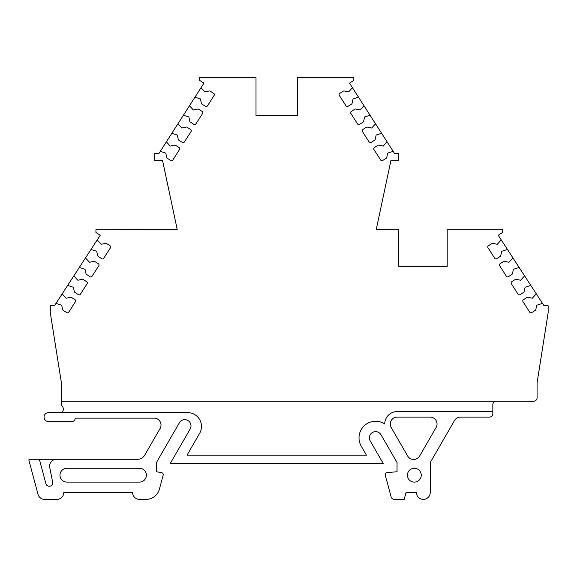 <?xml version="1.0" encoding="UTF-8"?>
<svg xmlns="http://www.w3.org/2000/svg" width="577" height="577" viewBox="0 0 577 577"><rect width="100%" height="100%" fill="white"/><g stroke="black" fill="none" stroke-linecap="round" stroke-linejoin="round"><path stroke-width="0.87" d="M56.51 459.292L39.366 459.292L45.908 483.692A3.455 3.455 0 0 0 52.702 482.798A3.455 3.455 0 0 0 52.637 482.12L49.73 467.558A6.917 6.917 0 0 1 56.51 459.292L137.542 459.292A8.294 8.294 0 0 0 144.726 455.138L160.096 428.516A6.917 6.917 0 0 0 154.109 418.145L75.198 418.145A3.455 3.455 0 0 1 71.736 421.607L48.555 421.607A4.493 4.493 0 0 1 44.061 417.113A4.493 4.493 0 0 1 48.555 412.62L187.64 412.62A13.826 13.826 0 0 1 199.62 433.363L187.042 455.138L366.431 455.138L361.238 446.151A16.596 16.596 0 0 1 384.722 423.987A12.449 12.449 0 0 1 397.171 411.581L492.83 411.581L492.83 404.665A3.455 3.455 0 0 1 496.292 401.21M62.165 293.852L66.16 298.23L70.473 297.285A1.385 1.385 0 0 1 71.512 297.472L75.053 299.73A1.385 1.385 0 0 1 75.472 301.641L68.685 312.244A1.385 1.385 0 0 1 66.781 312.662L63.239 310.397A1.385 1.385 0 0 1 62.633 309.532L61.689 305.219L55.962 303.401L54.418 305.788L50.3 305.788L50.3 312.698L61.4 382.775L61.371 401.21L533.631 401.21A3.455 3.455 0 0 0 537.086 397.748L537.086 382.789L548.15 312.698L548.15 305.788L544.039 305.788L498.232 235.272L502.517 232.495L502.517 229.725L447.197 229.725L447.197 266.372L398.794 266.372L398.794 229.725L376.247 229.531L390.903 160.579L398.765 160.579L398.757 153.67L394.654 153.67L349.518 83.124L353.816 80.369L353.816 77.606L297.494 77.606L297.494 115.638L256.008 115.638L256.008 77.606L199.656 77.606L199.656 80.369L203.955 83.124L158.819 153.67L154.715 153.67L154.708 160.579L162.57 160.579L177.226 229.531L95.941 229.725L95.941 232.495L100.218 235.272L55.962 303.401M73.842 275.878L77.837 280.256L82.15 279.311A1.385 1.385 0 0 1 83.189 279.492L86.73 281.756A1.385 1.385 0 0 1 87.149 283.668L80.362 294.27A1.385 1.385 0 0 1 78.458 294.688L74.916 292.424A1.385 1.385 0 0 1 74.31 291.558L73.366 287.245L67.639 285.427M85.519 257.905L89.514 262.283L93.827 261.331A1.385 1.385 0 0 1 94.866 261.518L98.4 263.783A1.385 1.385 0 0 1 98.826 265.694L92.039 276.289A1.385 1.385 0 0 1 90.127 276.715L86.593 274.45A1.385 1.385 0 0 1 85.987 273.577L85.043 269.271L79.316 267.454M97.196 239.931L101.191 244.302L105.504 243.357A1.385 1.385 0 0 1 106.543 243.544L110.077 245.802A1.385 1.385 0 0 1 110.503 247.713L103.716 258.316A1.385 1.385 0 0 1 101.804 258.734L98.27 256.476A1.385 1.385 0 0 1 97.664 255.604L96.72 251.291L90.993 249.473M166.371 141.87L170.229 146.096L174.542 145.152A1.385 1.385 0 0 1 175.588 145.332L179.122 147.597A1.385 1.385 0 0 1 179.541 149.508L172.761 160.11A1.385 1.385 0 0 1 170.85 160.529L167.316 158.264A1.385 1.385 0 0 1 166.71 157.398L165.758 153.085L160.305 151.354M177.925 123.81L181.784 128.044L186.097 127.091A1.385 1.385 0 0 1 187.136 127.279L190.677 129.544A1.385 1.385 0 0 1 191.095 131.455L184.315 142.05A1.385 1.385 0 0 1 182.404 142.469L178.863 140.211A1.385 1.385 0 0 1 178.257 139.338L177.312 135.032L171.852 133.294M189.48 105.757L193.338 109.983L197.651 109.039A1.385 1.385 0 0 1 198.69 109.226L202.224 111.484A1.385 1.385 0 0 1 202.65 113.395L195.863 123.997A1.385 1.385 0 0 1 193.951 124.416L190.417 122.151A1.385 1.385 0 0 1 189.811 121.285L188.867 116.972L183.407 115.241M201.027 87.697L204.893 91.931L209.199 90.978A1.385 1.385 0 0 1 210.244 91.166L213.778 93.431A1.385 1.385 0 0 1 214.197 95.342L207.417 105.937A1.385 1.385 0 0 1 205.506 106.363L201.972 104.098A1.385 1.385 0 0 1 201.366 103.233L200.421 98.919L194.961 97.188M421.253 475.196A6.917 6.917 0 0 1 414.336 482.105A6.917 6.917 0 0 1 407.42 475.196A6.917 6.917 0 0 1 414.336 468.279A6.917 6.917 0 0 1 421.253 475.196M39.366 459.292L29.571 459.292A0.721 0.721 0 0 0 28.872 460.194L38.003 494.273A6.917 6.917 0 0 0 44.681 499.393L56.856 499.393A6.917 6.917 0 0 0 63.766 492.477L132.566 492.477A6.917 6.917 0 0 0 139.483 499.393L146.06 499.393A13.826 13.826 0 0 0 159.418 489.145L163.154 475.21A2.077 2.077 0 0 0 161.51 472.635L156.425 471.734L156.425 462.538L179.389 422.768A6.224 6.224 0 0 1 187.886 420.489A6.224 6.224 0 0 1 190.165 428.992L170.273 463.439L383.2 463.439L370.225 440.965A6.224 6.224 0 0 1 374.004 431.841A6.224 6.224 0 0 1 381 434.741L397.048 462.538L397.048 471.734L387.131 472.606A2.077 2.077 0 0 0 385.313 475.21L391.105 496.833A3.455 3.455 0 0 0 394.444 499.393L404.188 499.393L406.042 492.477L416.414 492.477A6.917 6.917 0 0 0 423.323 499.393A6.917 6.917 0 0 0 430.24 492.477L430.24 464.391A6.917 6.917 0 0 1 431.163 460.936L454.474 420.568A6.917 6.917 0 0 1 460.46 417.113L489.375 417.113A3.455 3.455 0 0 0 492.83 413.651L492.83 411.581M139.483 468.279A6.917 6.917 0 0 1 146.399 475.196A6.917 6.917 0 0 1 139.483 482.105L66.882 482.105A6.917 6.917 0 0 1 59.965 475.196A6.917 6.917 0 0 1 66.882 468.279L139.483 468.279M430.117 417.113A6.917 6.917 0 0 1 436.111 427.485L419.63 456.018A6.917 6.917 0 0 1 407.658 456.018L391.184 427.485A6.917 6.917 0 0 1 397.171 417.113L430.117 417.113M61.371 401.21L61.364 405.703A3.967 3.967 0 0 1 61.364 412.62M542.488 303.401L536.761 305.219L535.817 309.532A1.385 1.385 0 0 1 535.211 310.397L531.677 312.662A1.385 1.385 0 0 1 529.765 312.244L522.978 301.641A1.385 1.385 0 0 1 523.404 299.73L526.938 297.472A1.385 1.385 0 0 1 527.977 297.285L532.29 298.23L536.285 293.852M530.811 285.427L525.084 287.245L524.14 291.558A1.385 1.385 0 0 1 523.534 292.424L520 294.688A1.385 1.385 0 0 1 518.088 294.27L511.309 283.668A1.385 1.385 0 0 1 511.727 281.756L515.261 279.492A1.385 1.385 0 0 1 516.3 279.311L520.613 280.256L524.608 275.878M519.134 267.454L513.407 269.271L512.463 273.577A1.385 1.385 0 0 1 511.857 274.45L508.323 276.715A1.385 1.385 0 0 1 506.411 276.289L499.632 265.694A1.385 1.385 0 0 1 500.05 263.783L503.584 261.518A1.385 1.385 0 0 1 504.63 261.331L508.936 262.283L512.931 257.905M507.457 249.473L501.73 251.291L500.786 255.604A1.385 1.385 0 0 1 500.18 256.476L496.646 258.734A1.385 1.385 0 0 1 494.734 258.316L487.954 247.713A1.385 1.385 0 0 1 488.373 245.802L491.907 243.544A1.385 1.385 0 0 1 492.953 243.357L497.259 244.302L501.254 239.931M393.168 151.354L387.715 153.085L386.763 157.398A1.385 1.385 0 0 1 386.157 158.264L382.623 160.529A1.385 1.385 0 0 1 380.712 160.11L373.932 149.508A1.385 1.385 0 0 1 374.35 147.597L377.885 145.332A1.385 1.385 0 0 1 378.93 145.152L383.243 146.096L387.102 141.87M381.621 133.294L376.161 135.032L375.216 139.338A1.385 1.385 0 0 1 374.61 140.211L371.069 142.469A1.385 1.385 0 0 1 369.165 142.05L362.378 131.455A1.385 1.385 0 0 1 362.796 129.544L366.337 127.279A1.385 1.385 0 0 1 367.376 127.091L371.689 128.044L375.548 123.81M370.066 115.241L364.606 116.972L363.661 121.285A1.385 1.385 0 0 1 363.056 122.151L359.521 124.416A1.385 1.385 0 0 1 357.61 123.997L350.83 113.395A1.385 1.385 0 0 1 351.249 111.484L354.783 109.226A1.385 1.385 0 0 1 355.821 109.039L360.135 109.983L364 105.757M358.512 97.188L353.059 98.919L352.107 103.233A1.385 1.385 0 0 1 351.501 104.098L347.967 106.363A1.385 1.385 0 0 1 346.056 105.937L339.276 95.342A1.385 1.385 0 0 1 339.694 93.431L343.228 91.166A1.385 1.385 0 0 1 344.274 90.978L348.587 91.931L352.446 87.697"/></g></svg>
